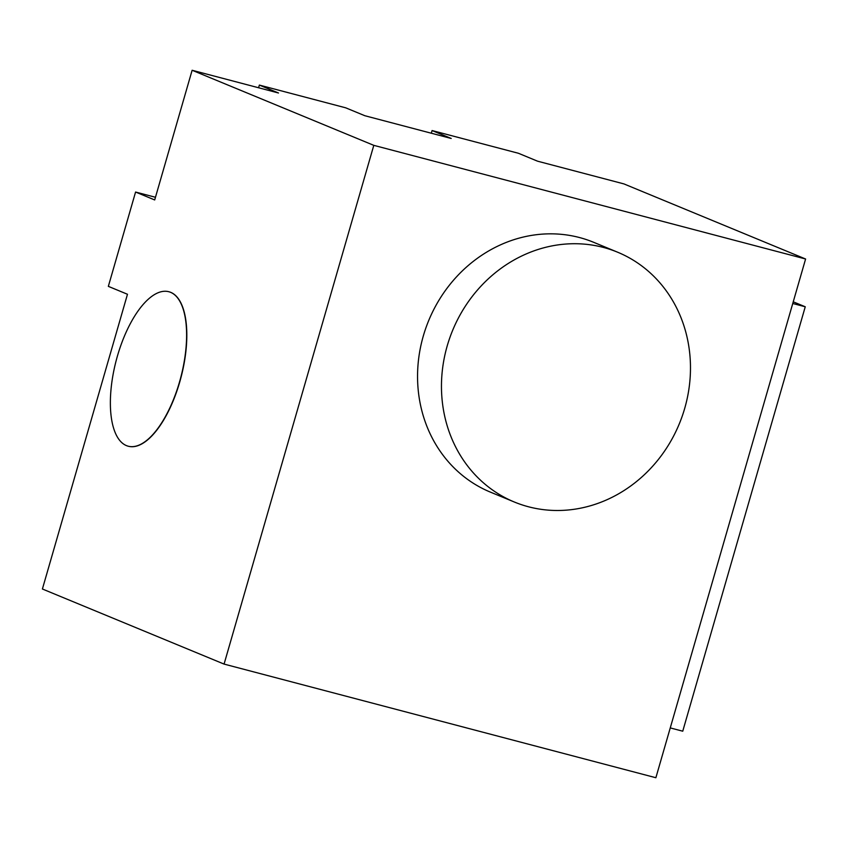 <?xml version="1.0" encoding="UTF-8"?>
<svg xmlns="http://www.w3.org/2000/svg" width="848" height="848" viewBox="0 0 848 848"><rect width="100%" height="100%" fill="white"/><g stroke="black" fill="none" stroke-linecap="round" stroke-linejoin="round"><path stroke-width="1.27" d="M805.6 259L655.875 777.733L224.073 664.09L373.798 145.347L805.6 259L623.927 183.91L537.558 161.184L518.435 153.276L432.077 130.55L431.314 133.221M432.077 130.55L451.2 138.457L364.841 115.72L345.719 107.823L259.361 85.086L278.483 92.994L192.125 70.267L154.696 199.948L135.574 192.04L108.343 286.359L127.476 294.267L42.4 589L224.073 664.09M670.259 727.913L682.746 731.199L805.25 306.775L793.24 301.814M792.763 303.489L805.25 306.775M192.125 70.267L373.798 145.347M617.588 252.195L593.685 242.316A135.161 122.589 112.5 0 0 428.759 320.406A135.161 122.589 112.5 0 0 490.441 492.137L514.344 502.016A135.161 122.589 112.5 0 0 528.537 506.786A135.161 122.589 112.5 0 0 682.205 416.22A135.161 122.589 112.5 0 0 617.588 252.195A135.161 122.589 112.5 0 0 452.673 330.285A135.161 122.589 112.5 0 0 514.344 502.016M259.361 85.086L258.587 87.757M128.271 446.228A79.86 33.379 -75.3 0 0 128.377 446.249A79.86 33.379 -75.3 0 0 180.391 379.692A79.86 33.379 -75.3 0 0 170.819 292.39A79.86 33.379 -75.3 0 0 169.028 291.786A79.86 33.379 -75.3 0 0 168.922 291.754M155.46 197.277L135.574 192.04M170.607 292.327A79.86 33.379 -75.3 0 0 168.816 291.733A79.86 33.379 -75.3 0 0 116.208 360.464A79.86 33.379 -75.3 0 0 128.165 446.196A79.86 33.379 -75.3 0 0 180.179 379.639A79.86 33.379 -75.3 0 0 170.607 292.327"/></g></svg>
